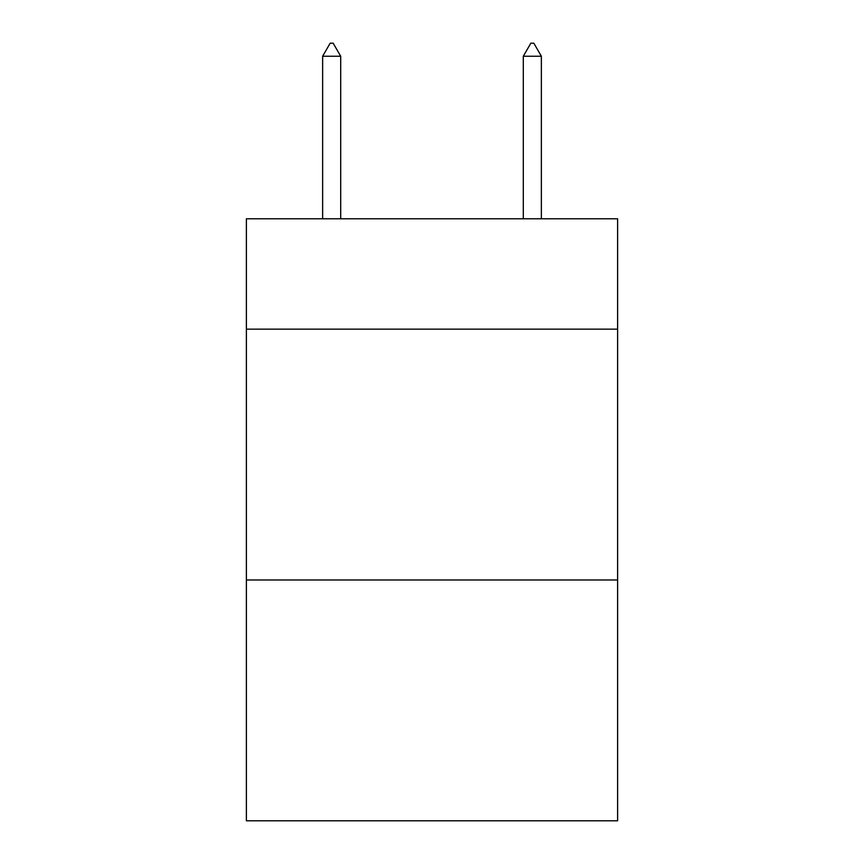 <?xml version="1.0" encoding="UTF-8"?>
<svg xmlns="http://www.w3.org/2000/svg" width="864" height="864" viewBox="0 0 864 864"><rect width="100%" height="100%" fill="white"/><g stroke="black" fill="none" stroke-linecap="round" stroke-linejoin="round"><path stroke-width="1.3" d="M617.62 329.152L617.62 218.786L246.38 218.786L246.38 329.152L617.62 329.152L617.62 820.8L246.38 820.8L246.38 329.152M617.62 579.992L246.38 579.992M340.697 56.246L333.169 43.2L330.156 43.2L322.639 56.246L340.697 56.246L340.697 218.786M322.639 56.246L322.639 218.786M530.831 43.2L533.844 43.2L541.361 56.246L523.303 56.246L530.831 43.2M541.361 218.786L541.361 56.246M523.303 218.786L523.303 56.246"/></g></svg>
